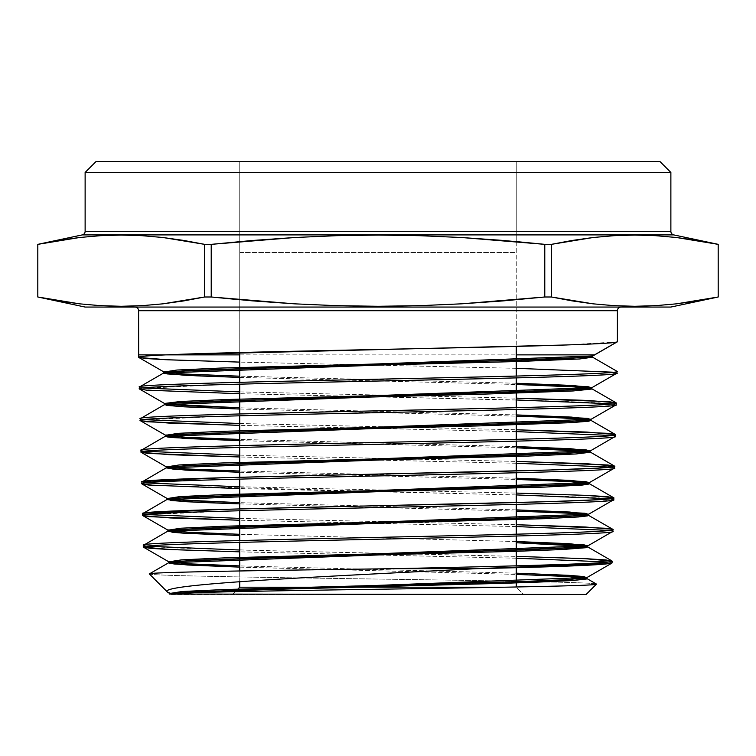 <?xml version="1.0" encoding="UTF-8"?>
<svg xmlns="http://www.w3.org/2000/svg" width="756" height="756" viewBox="0 0 756 756"><rect width="100%" height="100%" fill="white"/><g stroke="black" fill="none" stroke-linecap="round" stroke-linejoin="round"><path stroke-width="0.57" stroke-dasharray="3.78 2.83" d="M516.253 241.58L516.253 252.485L239.746 252.485L239.746 161.529L516.253 161.529L516.253 241.58L516.253 161.529L239.746 161.529L516.253 161.529L516.253 346.409L516.253 161.529L96.04 161.529L659.96 161.529L239.746 161.529L516.253 161.529L239.746 161.529L239.746 299.763L239.746 161.529L239.746 252.485L516.253 252.485L516.253 241.58L461.529 237.516L419.863 235.692L378.18 235.069L336.458 235.683L294.717 237.507L252.948 240.436L211.217 244.349L211.217 296.995L204.602 296.995L204.602 244.349L211.217 244.349L204.602 244.349L183.755 240.446L162.909 237.507L142.052 235.683M239.746 581.685L239.746 570.969L239.746 581.685M239.746 542.383L239.746 540.549L239.746 542.383M239.746 510.735L239.746 508.901L239.746 510.735M239.746 479.087L239.746 477.253L239.746 479.087M239.746 447.439L239.746 445.596L239.746 447.439M239.746 415.781L239.746 413.948L239.746 415.781M239.746 384.133L239.746 382.3L239.746 384.133M239.746 299.763L239.746 352.523L239.746 299.763L294.717 303.846L336.458 305.67L378.18 306.284L419.863 305.66L461.529 303.827L503.165 300.897L544.783 296.995L544.783 244.349L551.398 244.349L551.398 296.995L544.783 296.995L551.398 296.995L572.245 300.907L593.091 303.836L613.948 305.66M516.253 587.195L239.746 587.195L516.253 587.195L523.53 594.471L232.47 594.471L235.296 591.655L232.47 594.471L586.108 594.471L169.892 594.471L523.53 594.471L232.47 594.471L523.53 594.471L516.253 587.195L505.452 587.195L516.253 587.195M516.253 376.082L516.253 377.915L516.253 376.082M516.253 407.711L516.253 409.544L516.253 407.711M516.253 439.33L516.253 441.164L516.253 439.33M516.253 470.96L516.253 472.793L516.253 470.96M516.253 502.579L516.253 504.413L516.253 502.579M516.253 534.208L516.253 536.042L516.253 534.208M516.253 565.828L516.253 567.662L516.253 565.828M621.035 307.059L85.126 307.059L621.035 307.059M138.603 310.697L617.397 310.697L138.603 310.697M142.071 235.683L121.215 235.069L100.35 235.683L79.522 237.507L58.666 240.446L37.8 244.349L82.243 234.908L673.757 234.908L718.2 244.349L697.334 240.446L676.478 237.507L655.632 235.683L634.785 235.069L613.938 235.683L593.091 237.507L551.398 244.349L544.783 244.349L503.165 240.446L461.529 237.516L419.863 235.692L378.18 235.069L336.458 235.683L294.717 237.507L211.217 244.349L211.217 296.995L252.948 300.907L294.717 303.846L336.458 305.67L378.18 306.284L419.863 305.66L461.529 303.827L544.783 296.995L544.783 244.349M670.874 231.345L85.126 231.345L670.874 231.345M79.522 237.507L37.819 244.349L37.8 296.995L58.666 300.907L79.522 303.836L100.368 305.66L121.215 306.284L142.062 305.66L162.937 303.836L204.602 296.995L211.217 296.995M239.746 550.018L516.253 556.378L271.876 550.831L178.227 548.062L152.353 546.673L143.498 545.284L147.411 546.21M612.058 562.937L608.202 562.02L612.058 562.937M516.253 558.212L239.746 551.852L516.253 558.212M142.686 513.645L146.607 514.562L142.686 513.645M239.746 518.399L516.253 524.721L239.746 518.399M612.861 531.307L608.996 530.381L612.861 531.307M516.253 526.563L239.746 520.232L516.253 526.563M141.873 482.016L145.804 482.933L141.873 482.016M239.746 486.769L516.253 493.073L239.746 486.769M155.197 485.541L558.079 496.134L599.366 497.902L613.674 499.669L609.799 498.752M516.253 494.915L239.746 488.603M141.06 450.378L145.001 451.294L141.06 450.378M239.746 455.14L516.253 461.425L239.746 455.14M614.486 468.03L610.583 467.104L614.486 468.03M516.253 463.258L239.746 456.983L516.253 463.258M140.247 418.739L144.216 419.656L140.247 418.739M239.746 423.521L516.253 429.777L239.746 423.521M615.299 436.392L611.377 435.475L615.299 436.392M516.253 431.61L239.746 425.354L516.253 431.61M139.435 387.1L143.423 388.017L139.435 387.1M239.746 391.891L516.253 398.128L239.746 391.891M141.608 389.605L226.961 393.385L551.871 400.964L599.489 402.853L616.112 404.753L612.19 403.836M516.253 399.962L239.746 393.725M616.972 371.281L592.628 357.229L592.6 355.991L592.6 357.21M592.6 355.991L617.397 341.674L592.42 356.189M138.603 354.876L165.744 354.876L138.603 354.876M239.746 354.876L516.253 354.876L239.746 354.876M616.924 373.114L612.984 372.198L616.924 373.114M516.253 368.314L239.746 362.105L516.253 368.314M149.404 573.984C148.072 575.637 254.498 577.319 373.927 579.011C493.394 580.702 601.256 582.422 596.418 584.161C601.256 582.422 493.394 580.702 373.927 579.011C254.498 577.319 148.072 575.637 149.404 573.984C144.32 572.188 264.77 570.43 394.046 568.673M172.236 594.084L171.158 593.904M718.181 296.995L718.181 244.349L718.2 296.995L697.334 300.907L676.478 303.836L718.181 296.995M613.929 305.66L634.804 306.284L655.65 305.66L676.478 303.836M183.755 300.907L204.602 296.995L204.583 244.349M37.8 296.995L37.819 244.349M572.245 240.446L551.398 244.349L551.417 297.004M82.243 234.908L673.757 234.908M634.785 235.069L613.938 235.683M121.215 306.284L142.062 305.66M85.126 172.444L670.874 172.444L85.126 172.444M516.253 573.18L239.746 565.913L516.253 573.18M516.253 541.532L239.746 534.294L516.253 541.532M516.253 509.875L239.746 502.664L516.253 509.875M173.71 499.622L167.237 498.563M516.253 478.217L239.746 471.045L516.253 478.217M516.253 446.569L239.746 439.425L516.253 446.569M516.253 414.912L239.746 407.805L516.253 414.912M166.188 404.054L164.903 403.704M516.253 383.254L239.746 376.186L516.253 383.254M617.236 341.854L566.783 344.963M616.764 373.294L597.032 375.184L546.966 377.064L222.066 384.615L140.852 388.395M615.932 404.951L596.257 406.822L546.342 408.703L222.623 416.244L141.703 420.024M613.513 499.848L594.282 501.719L545.482 503.59L227.027 511.084L144.717 514.827M611.887 563.125L610.546 563.513M142.034 481.827L143.073 481.506M239.746 377.395L516.253 384.473L239.746 377.405M164.638 404.725L166.651 405.348M239.746 409.024L516.253 416.131L239.746 409.024M239.746 440.644L516.253 447.779L239.746 440.644M587.488 451.313L589.85 451.842M239.746 472.264L516.253 479.436L239.746 472.264M167.237 499.366L170.648 500.5M239.746 503.883L516.253 511.094L239.746 503.883M516.253 542.751L517.019 542.77M586.202 546.418L587.677 546.919L585.664 547.731M239.746 567.123L516.253 574.399L239.746 567.132M587.724 547.032L586.193 546.427M590.162 452.116L588.612 451.512M172.245 594.103L169.486 594.065M239.746 252.485L516.253 252.485L239.746 252.485M516.253 161.529L239.746 161.529L516.253 161.529"/><path stroke-width="1.13" d="M239.746 587.195L239.746 581.685L239.746 587.195L235.296 591.655L239.746 587.195L505.452 587.195L239.746 587.195M239.746 570.969L239.746 542.383L239.746 570.969M239.746 540.549L239.746 510.735L239.746 540.549M239.746 508.901L239.746 479.087L239.746 508.901M239.746 477.253L239.746 447.439L239.746 477.253M239.746 445.596L239.746 415.781L239.746 445.596M239.746 413.948L239.746 384.133L239.746 413.948M239.746 382.3L239.746 352.523L239.746 382.3M239.746 299.763L211.217 296.995L204.602 296.995L183.755 300.907L162.909 303.836L142.062 305.66L121.215 306.284L100.368 305.66L79.522 303.836L58.666 300.907L37.819 296.995L85.126 307.059L670.874 307.059L718.2 296.995L697.334 300.907L676.478 303.836L655.632 305.66L634.785 306.284L613.938 305.66L593.091 303.836L572.245 300.907L551.398 296.995L544.783 296.995L503.165 300.897L461.529 303.827L419.863 305.66L378.18 306.284L336.458 305.67L294.717 303.846L252.948 300.907L211.217 296.995L211.217 244.349L252.948 240.436L294.717 237.507L336.458 235.683L378.18 235.069L419.863 235.692L461.529 237.516L503.165 240.446L544.783 244.349L551.398 244.349L572.245 240.446L593.091 237.507L613.938 235.683L634.785 235.069L655.632 235.683L676.478 237.507L697.334 240.446L718.181 244.349L673.757 234.908A3.638 3.638 0 0 1 670.874 231.345L670.874 172.444L659.96 161.529L96.04 161.529L85.126 172.444L670.874 172.444L85.126 172.444L85.126 231.345A3.638 3.638 0 0 1 82.243 234.908L37.8 244.349L58.666 240.446L79.522 237.507L100.368 235.683L121.215 235.069L142.062 235.683L162.909 237.507L183.755 240.446L204.602 244.349L211.217 244.349L204.602 244.349L204.602 296.995L211.217 296.995L211.217 244.349L294.717 237.507L336.458 235.683L378.18 235.069L419.863 235.692L461.529 237.516L544.783 244.349L544.783 296.995L551.398 296.995L551.398 244.349L544.783 244.349L544.783 296.995L461.529 303.827L419.863 305.66L378.18 306.284L336.458 305.67L294.717 303.846L211.217 296.995M516.253 346.409L516.253 376.082L516.253 346.409M516.253 377.915L516.253 407.711L516.253 377.915M516.253 409.544L516.253 439.33L516.253 409.544M516.253 441.164L516.253 470.96L516.253 441.164M516.253 472.793L516.253 502.579L516.253 472.793M516.253 504.413L516.253 534.208L516.253 504.413M516.253 536.042L516.253 565.828L516.253 536.042M516.253 567.662L516.253 586.996L516.253 567.662M566.783 344.963L165.744 354.876L239.746 354.876L165.744 354.876C147.779 355.689 138.754 356.492 138.669 357.295C138.754 356.492 147.779 355.689 165.744 354.876L138.603 354.876L138.83 357.475L167.463 359.79L239.746 362.105L165.46 359.695L145.502 358.495L138.669 357.295L138.603 310.697A3.638 3.638 0 0 0 134.965 307.059A3.638 3.638 0 0 1 138.603 310.697L617.397 310.697A3.638 3.638 0 0 1 621.035 307.059A3.638 3.638 0 0 0 617.397 310.697L138.603 310.697L138.603 354.876L165.744 354.876C213.797 352.674 331.071 350.482 434.851 348.28C539.368 346.068 619.126 343.885 617.397 341.674L617.397 310.697L617.397 341.674L592.6 355.991L163.806 371.81L183.727 373.993L239.746 376.186L185.598 374.097L163.986 372.009L176.951 370.034L220.535 368.059L523.483 360.149L572.774 358.164L592.42 356.189L617.236 341.854M85.126 231.345L670.874 231.345A3.638 3.638 0 0 0 673.757 234.908L82.243 234.908A3.638 3.638 0 0 0 85.126 231.345L85.126 172.444L96.04 161.529L659.96 161.529L670.874 172.444L670.874 231.345L85.126 231.345M718.2 244.349L718.2 296.995L718.181 244.349L676.478 237.507L655.632 235.683L634.785 235.069L655.632 235.683L676.478 237.507L718.2 244.349L718.2 296.995L670.874 307.059L85.126 307.059L37.8 296.995L37.8 244.349L37.8 296.995L37.819 244.349L79.522 237.507L100.368 235.683L79.522 237.507M610.546 563.513L476.138 568.673C335.144 576.138 153.638 583.887 167.615 592.194L172.236 594.084L167.615 592.194C153.638 583.887 335.144 576.138 476.138 568.673L394.046 568.673L476.138 568.673C562.681 566.764 607.985 564.855 612.058 562.937L612.105 561.103C614.675 563.626 513.636 566.14 394.046 568.673C264.77 570.43 144.32 572.188 149.404 573.984L167.615 592.194L149.404 573.984M143.498 545.284L143.536 547.127C128.879 541.844 627.414 536.571 612.861 531.307L612.908 529.465C627.197 534.738 128.926 540.011 143.498 545.284L168.049 531.005L172.699 532.29L182.971 533.131L239.746 535.503L186.685 533.358L167.87 531.213L588.537 515.394L569.618 513.239L516.253 511.094L568.947 513.201L587.922 515.006L612.747 529.276L585.371 527.008L516.253 524.721L606.435 528.283L612.908 529.465L612.861 531.307C627.414 536.571 128.879 541.844 143.536 547.127L143.498 545.284C128.926 540.011 627.197 534.738 612.908 529.465L612.747 529.276M168.049 530.202L180.703 528.227L223.407 526.252L520.61 518.342L569.022 516.357L588.357 514.382L585.04 513.258L516.253 509.875L569.618 512.029L588.537 514.174L167.87 529.994L186.685 532.139L239.746 534.294L188.528 532.243L168.049 530.202L142.893 515.668L170.374 517.945L239.746 520.232L149.234 516.669L142.733 515.488L142.686 513.645L142.733 515.488C128.123 510.205 628.094 504.942 613.674 499.669L613.721 497.826C628.179 503.099 128.123 508.372 142.686 513.645L167.237 499.366M239.746 488.603L148.516 485.031L141.92 483.849L141.873 482.016L141.92 483.849C127.273 478.567 629.077 473.294 614.486 468.03L614.533 466.197C629.153 471.46 127.102 476.734 141.873 482.016L166.424 467.728M141.06 450.378C126.356 445.095 629.861 439.831 615.346 434.558L587.119 432.073L516.253 429.777L608.741 433.358L615.346 434.558L615.299 436.392C629.899 441.655 126.271 446.938 141.107 452.211L169.287 454.687L239.746 456.983L147.76 453.402L141.107 452.211L141.06 450.378L141.107 452.211C126.271 446.938 629.899 441.655 615.299 436.392L615.346 434.558C629.861 439.831 126.356 445.095 141.06 450.378L165.611 436.089M165.611 435.286L178.444 433.311L221.688 431.336L522.339 423.426L571.271 421.442L590.795 419.467L587.327 418.333L516.253 414.912L571.394 417.085L590.975 419.259L165.432 435.078L184.908 437.251L239.746 439.425L186.77 437.355L165.611 435.286L140.455 420.752L168.654 423.058L239.746 425.354L146.966 421.763L140.295 420.572L140.247 418.739L140.295 420.572C125.619 415.29 630.674 410.026 616.112 404.753L616.159 402.92C630.589 408.193 125.477 413.456 140.247 418.739L164.799 404.451L165.091 404.999M239.746 393.725L146.258 390.134L139.482 388.934L139.435 387.1L139.482 388.934C124.967 383.651 631.685 378.378 616.924 373.114L616.972 371.281C631.326 376.564 124.57 381.818 139.435 387.1C124.57 381.818 631.326 376.564 616.972 371.281L616.924 373.114M147.411 546.21L239.746 550.018M394.046 568.673C513.636 566.14 614.675 563.626 612.105 561.103L584.709 558.646L516.253 556.378L586.741 558.741L605.698 559.922L612.105 561.103L611.887 563.125L586.732 577.66L583.519 576.544L570.185 575.42L516.253 573.18L568.436 575.316L586.921 577.452L169.486 593.271L171.026 593.885M608.202 562.02L516.253 558.212L608.202 562.02M239.746 551.852L169.013 549.489L150.028 548.308L143.536 547.127L170.998 549.584L239.746 551.852M146.607 514.562L239.746 518.399L146.607 514.562M608.996 530.381L516.253 526.563L608.996 530.381M145.804 482.933L239.746 486.769L145.804 482.933M143.574 513.211L222.935 509.364L548.242 501.672L596.701 499.754L613.56 497.637L585.938 495.36L516.253 493.073L587.979 495.454L607.229 496.645L613.721 497.826L613.513 499.848L588.357 514.382M609.799 498.752L516.253 494.915M145.001 451.294L239.746 455.14L145.001 451.294M589.982 451.908L614.373 466.008L586.514 463.711L516.253 461.425L607.947 464.997L614.533 466.197L614.486 468.03C629.077 473.294 127.273 478.567 141.92 483.849L155.197 485.541M610.583 467.104L516.253 463.258L610.583 467.104M144.216 419.656L239.746 423.521L144.216 419.656M611.377 435.475L516.253 431.61L611.377 435.475M143.423 388.017L239.746 391.891L143.423 388.017M591.608 388.631L615.998 402.731L587.601 400.425L516.253 398.128L609.459 401.719L616.159 402.92L616.112 404.753M612.19 403.836L516.253 399.962M610.801 367.718L592.6 357.21L610.801 367.718M516.253 354.876L594.528 354.876L516.253 354.876M612.984 372.198L516.253 368.314L612.984 372.198M170.28 594.055L240.493 590.209L528.917 582.517L571.876 580.589L586.921 578.671L568.436 576.535L516.253 574.399L564.619 576.318L583.112 577.707L586.202 578.255L586.911 578.633L586.429 579.011L572.746 580.532L508.249 583.188L233.765 590.427L190.106 592.231L170.242 594.055C175.42 592.364 280.646 590.701 391.041 589.047C501.71 587.403 597.41 585.768 596.418 584.161C597.41 585.768 501.71 587.403 391.041 589.047C280.646 590.701 175.42 592.364 170.242 594.055L586.108 594.471L596.418 584.161L586.108 594.471L172.245 594.103M37.819 296.995L79.522 303.836L100.368 305.66L121.215 306.284L100.368 305.66L79.522 303.836L37.819 296.995L37.819 244.349M655.632 305.66L676.478 303.836L655.632 305.66L634.785 306.284L655.632 305.66M551.398 296.995L593.091 303.836L613.938 305.66L634.785 306.284L613.938 305.66L593.091 303.836L551.398 296.995L551.398 244.349L593.091 237.507L572.245 240.446M204.602 244.349L162.909 237.507L142.062 235.683L121.215 235.069L142.062 235.683L162.909 237.507L204.602 244.349L204.602 296.995L162.909 303.836L142.062 305.66L162.909 303.836L183.755 300.907M121.215 235.069L100.368 235.683L121.215 235.069M613.938 235.683L593.091 237.507L613.938 235.683L634.785 235.069M142.062 305.66L121.215 306.284M718.181 296.995L676.478 303.836M544.783 244.349L516.253 241.58M673.757 234.908L82.243 234.908M171.158 593.904L169.675 593.479L182.205 591.504L224.56 589.529L519.466 581.619L567.52 579.635L586.732 577.66M239.746 565.913L189.113 563.872L168.862 561.84L181.449 559.865L223.984 557.89L520.043 549.981L568.266 547.996L587.544 546.021L584.275 544.896L516.253 541.532L569.032 543.668L587.724 545.813L168.683 561.632L187.28 563.768L239.746 565.913M142.081 484.029L167.237 498.563L179.947 496.588L222.831 494.613L521.186 486.703L569.769 484.719L589.17 482.744L585.805 481.61L516.253 478.217L570.213 480.381L589.349 482.536L167.057 498.355L186.089 500.51L239.746 502.664L173.71 499.622M239.746 471.045L187.356 468.985L166.424 466.925L179.2 464.949L222.255 462.974L521.763 455.065L570.525 453.08L589.982 451.105L586.562 449.971L516.253 446.569L570.808 448.733L590.162 450.897L166.244 466.717L185.494 468.881L239.746 471.045M166.651 405.348L183.897 406.822L239.746 409.024L184.313 406.841L164.619 404.658L164.619 403.439L180.448 401.493L225.6 399.537L524.503 391.731L572.481 389.784L591.608 387.828L588.083 386.685L516.253 383.254L571.99 385.437L591.787 387.63L164.619 403.439L184.313 405.622L239.746 407.805L166.188 404.054M164.903 403.704L139.643 389.113L141.608 389.605M140.852 388.395L139.643 389.113M141.703 420.024L140.295 420.572M615.299 436.392L589.982 451.105M144.717 514.827L142.733 515.488M167.615 592.194L169.675 593.479M143.073 481.506L224.107 477.679L549.48 470.015L597.646 468.106L614.533 466.197M140.247 418.739C125.477 413.456 630.589 408.193 616.159 402.92M616.972 371.281L592.6 357.21L579.654 358.968L518.361 361.519L254.63 368.2L185.381 370.742L164.411 372.642L163.929 373.19L167.369 373.936L196.815 375.855L239.746 377.395L183.727 375.212L163.806 373.02L592.6 357.21L592.6 355.991L617.397 341.674M164.411 372.642L163.929 373.19M591.693 388.688L570.6 386.581L516.253 384.473L580.126 387.166L591.315 388.508L591.589 389.056L573.209 390.956L481.09 394.216L227.017 400.708L179.72 402.759L168.238 403.732L164.638 404.725M591.315 388.508L591.589 389.056M516.253 416.131L554.535 417.482L587.686 419.589L590.937 420.393L588.669 421.215L570.903 422.68L477.556 425.94L263.371 431.251L181.1 434.35L165.847 435.985L165.498 436.429L168.012 437.081L172.198 437.563L239.746 440.644L184.908 438.471L165.432 436.297L590.975 420.478L571.394 418.304L516.253 416.131M588.612 451.512L516.253 447.788L555.565 449.196L587.488 451.313M590.049 452.286L576.1 453.959L527.971 456.076L261.463 462.955L184.058 465.857L166.462 467.709L173.908 469.287L239.746 472.264L185.504 470.1L166.244 467.936L590.162 452.116L590.162 450.897M170.648 500.5L198.176 502.343L239.746 503.883L186.089 501.729L167.057 499.574L589.349 483.755L570.213 481.6L516.253 479.436L566.424 481.383L588.092 483.207L589.311 483.66L589.009 484.038L582.678 485.021L544.405 487.1L236.354 495.369L187.431 497.344L169.637 498.78L167.085 499.659M613.56 497.646L589.311 483.66M587.922 515.006L587.44 515.904L578.737 516.934L546.153 518.644L243.583 526.8L194.32 528.652L168.049 531.005M586.193 546.427L516.253 542.751L562.53 544.537L586.202 546.418M585.664 547.731L562.058 549.546L515.507 551.341L268.342 557.711L191.088 560.498L170.062 562.266L169.183 563.201L174.891 564.07L239.746 567.123L187.28 564.987L168.683 562.851L587.724 547.032L587.724 545.813M149.452 573.851L168.862 562.644L169.183 563.201M586.202 578.255L586.911 578.633M164.619 404.658L591.787 388.839L591.787 387.63M169.486 593.271L169.486 594.065L170.242 594.065M592.6 357.21L592.6 355.991M168.862 561.84L143.706 547.306M587.544 546.021L612.7 531.487M589.17 482.744L614.326 468.21M166.424 466.925L141.268 452.39M590.795 419.467L615.951 404.933M591.608 387.828L616.764 373.294M163.986 372.009L138.83 357.475M596.371 584.029L586.732 578.463M611.935 560.914L587.544 546.824M615.186 434.369L590.786 420.27M139.595 386.911L163.986 372.821M586.921 578.671L586.921 577.452M168.683 562.851L168.683 561.632M167.87 531.213L167.87 529.994M588.537 515.394L588.537 514.174M167.057 499.574L167.057 498.355M589.349 483.755L589.349 482.536M166.244 467.936L166.244 466.717M165.432 436.297L165.432 435.078M590.975 420.478L590.975 419.259M163.806 373.02L163.806 371.81"/></g></svg>

